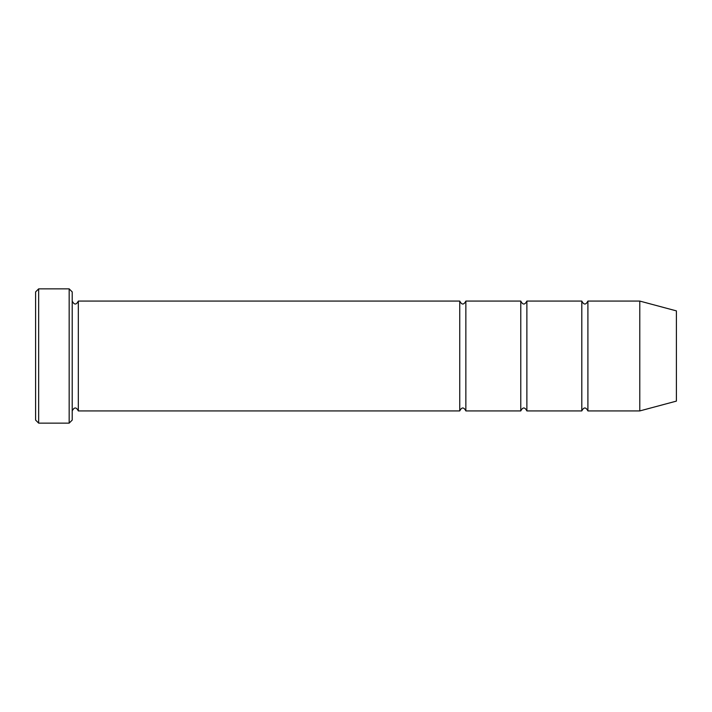 <?xml version="1.0" encoding="UTF-8"?>
<svg xmlns="http://www.w3.org/2000/svg" width="712" height="712" viewBox="0 0 712 712"><rect width="100%" height="100%" fill="white"/><g stroke="black" fill="none" stroke-linecap="round" stroke-linejoin="round"><path stroke-width="1.07" d="M526.88 410.922L526.88 301.078C524.842 305.012 522.813 305.012 520.775 301.078L520.775 410.922C522.813 406.988 524.842 406.988 526.88 410.922L581.802 410.922C583.84 406.988 585.878 406.988 587.907 410.922L587.907 301.078C585.878 305.012 583.84 305.012 581.802 301.078L581.802 410.922M72.215 291.92L72.215 420.08L69.162 423.133L69.162 288.867L72.215 291.92M676.4 401.114L676.4 310.886L639.785 301.078L639.785 410.922L676.4 401.114M587.907 410.922L639.785 410.922M72.215 410.922C74.253 406.988 76.282 406.988 78.32 410.922L459.747 410.922C461.785 406.988 463.815 406.988 465.853 410.922L465.853 301.078L520.775 301.078M465.853 410.922L520.775 410.922M78.32 410.922L78.32 301.078L459.747 301.078L459.747 410.922M38.653 288.867L35.6 291.92L35.6 420.08L38.653 423.133L38.653 288.867L69.162 288.867M38.653 423.133L69.162 423.133M526.88 301.078L581.802 301.078M587.907 301.078L639.785 301.078M78.32 301.078C76.282 305.012 74.253 305.012 72.215 301.078M465.853 301.078C463.815 305.012 461.785 305.012 459.747 301.078"/></g></svg>
